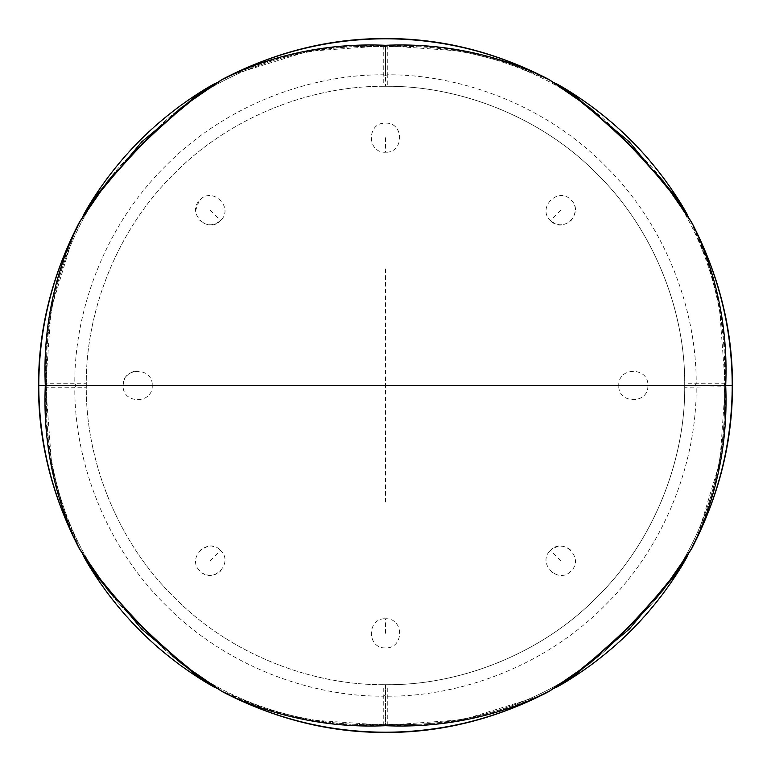 <?xml version="1.0" encoding="UTF-8"?>
<svg xmlns="http://www.w3.org/2000/svg" width="771" height="771" viewBox="0 0 771 771"><rect width="100%" height="100%" fill="white"/><g stroke="black" fill="none" stroke-linecap="round" stroke-linejoin="round"><path stroke-width="0.58" stroke-dasharray="3.85 2.89" d="M385.5 633.319L385.5 618.747C404.303 617.947 404.303 648.7 385.5 647.9C366.697 648.7 366.697 617.947 385.5 618.747M560.739 560.739L550.427 550.427C563.158 536.568 584.9 558.32 571.041 571.041C558.32 584.9 536.568 563.158 550.427 550.427M633.319 385.5L618.747 385.5C617.947 366.697 648.7 366.697 647.9 385.5C648.7 404.303 617.947 404.303 618.747 385.5M560.739 210.261L550.427 220.573C536.568 207.842 558.32 186.1 571.041 199.959C584.9 212.68 563.158 234.432 550.427 220.573C557.375 226.192 564.266 226.173 571.089 220.525C576.178 213.268 576.669 207.004 572.564 201.742M385.5 137.681L385.5 152.253C366.697 153.053 366.697 122.3 385.5 123.1C404.303 122.3 404.303 153.053 385.5 152.253M210.261 210.261L220.573 220.573C207.842 234.432 186.1 212.68 199.959 199.959C212.68 186.1 234.432 207.842 220.573 220.573C213.519 226.211 206.609 226.173 199.843 220.458M137.681 385.5L152.253 385.5C153.053 404.303 122.3 404.303 123.1 385.5C122.3 366.697 153.053 366.697 152.253 385.5M210.261 560.739L220.573 550.427C234.432 563.158 212.68 584.9 199.959 571.041C186.1 558.32 207.842 536.568 220.573 550.427M556.807 687.106L551.67 689.804C499.492 715.584 444.684 727.371 387.254 725.183L387.254 684.706C457.02 685.226 539.083 656.073 597.072 597.072C656.073 539.083 685.226 457.02 684.706 387.254L725.203 386.811L719.912 461.935L697.967 534.351L687.404 556.296M551.67 689.804C610.911 656.959 656.959 610.911 689.804 551.67C715.584 499.492 727.371 444.684 725.183 387.254L724.258 385.5C728.537 473.905 697.996 565.953 627.825 627.825C565.953 697.996 473.905 728.537 385.5 724.258L387.254 725.183L462.937 719.719L536.24 697.138L556.315 687.395M689.804 551.67L687.106 556.807M387.254 684.706L385.5 684.706L385.5 724.258L384.189 725.203L308.728 719.844L264.087 708.424L221.161 690.777L214.675 687.395M684.706 387.254L684.706 383.746L725.183 383.746C727.371 326.316 715.584 271.508 689.804 219.33L687.106 214.193M214.193 687.106L219.33 689.804C271.508 715.584 326.316 727.371 383.746 725.183L383.746 684.706L385.5 684.706C455.661 685.67 538.592 656.584 597.072 597.072C656.584 538.592 685.67 455.661 684.706 385.5C685.67 315.339 656.584 232.408 597.072 173.928C538.592 114.416 455.661 85.33 385.5 86.294C315.339 85.33 232.408 114.416 173.928 173.928C114.416 232.408 85.33 315.339 86.294 385.5C85.33 455.661 114.416 538.592 173.928 597.072C232.408 656.584 315.339 685.67 385.5 684.706L385.5 724.258C297.095 728.537 205.047 697.996 143.175 627.825C73.004 565.953 42.463 473.905 46.742 385.5C42.463 297.095 73.004 205.047 143.175 143.175C205.047 73.004 297.095 42.463 385.5 46.742L387.254 45.817L462.272 51.156L506.913 62.576L549.839 80.223L556.325 83.605M556.807 83.894L551.67 81.196C499.492 55.416 444.684 43.629 387.254 45.817L387.254 74.797C459.709 74.238 544.962 104.509 605.206 165.794C666.491 226.038 696.762 311.291 696.203 383.746L695.057 385.5L696.203 387.254C696.762 459.709 666.491 544.962 605.206 605.206C544.962 666.491 459.709 696.762 387.254 696.203L385.5 695.057L383.746 696.203C311.291 696.762 226.038 666.491 165.794 605.206C104.509 544.962 74.238 459.709 74.797 387.254L45.817 387.254C43.629 444.684 55.416 499.492 81.196 551.67L83.894 556.807M214.193 83.894L219.33 81.196C271.508 55.416 326.316 43.629 383.746 45.817L383.746 86.294C313.98 85.774 231.917 114.927 173.928 173.928C114.927 231.917 85.774 313.98 86.294 383.746L45.817 383.746L46.742 385.5L45.817 387.254L51.647 464.874L63 508.176L80.223 549.839L83.605 556.325M383.746 684.706C313.98 685.226 231.917 656.073 173.928 597.072C114.927 539.083 85.774 457.02 86.294 387.254L86.294 383.746M687.395 214.675L690.777 221.161L708 262.824L719.353 306.126L725.183 383.746L724.258 385.5C728.537 297.095 697.996 205.047 627.825 143.175C565.953 73.004 473.905 42.463 385.5 46.742L385.5 75.944L385.5 46.742L383.746 45.817L308.063 51.281L234.76 73.862L214.685 83.605M387.254 86.294L385.5 86.294L385.5 75.944L387.254 74.797L387.254 86.294C457.02 85.774 539.083 114.927 597.072 173.928C656.073 231.917 685.226 313.98 684.706 383.746M219.33 81.196C160.089 114.041 114.041 160.089 81.196 219.33C55.416 271.508 43.629 326.316 45.817 383.746L51.088 309.065L73.033 236.649L83.596 214.704M81.196 219.33L83.894 214.193M383.746 86.294L385.5 86.294L385.5 75.944L383.746 74.797C311.291 74.238 226.038 104.509 165.794 165.794C104.509 226.038 74.238 311.291 74.797 383.746L75.944 385.5L74.797 387.254L86.294 387.254M385.5 725.713L385.5 724.258C473.905 728.537 565.953 697.996 627.825 627.825C697.996 565.953 728.537 473.905 724.258 385.5C728.537 297.095 697.996 205.047 627.825 143.175C565.953 73.004 473.905 42.463 385.5 46.742L385.5 45.287M385.5 46.742C297.095 42.463 205.047 73.004 143.175 143.175C73.004 205.047 42.463 297.095 46.742 385.5C42.463 473.905 73.004 565.953 143.175 627.825C205.047 697.996 297.095 728.537 385.5 724.258M385.5 268.877L385.5 502.123M502.123 385.5L268.877 385.5M219.33 689.804C160.089 656.959 114.041 610.911 81.196 551.67M551.67 81.196C610.911 114.041 656.959 160.089 689.804 219.33M388.931 647.495L389.798 647.255M551.516 572.024L557.626 574.983M570.559 549.974C564.237 544.846 557.568 544.962 550.542 550.311M389.798 123.746L388.931 123.505M382.503 123.408L381.202 123.746M199.091 200.894L195.689 210.281L195.767 211.842M135.686 371.063C130.607 371.873 126.858 374.648 124.449 379.371M124.044 380.334L123.148 386.743M213.991 546.639L212.584 546.35M207.678 546.388L200.132 550.253M202.667 573.181L203.457 573.624M206.705 574.877C212.603 575.947 217.374 574.52 221.007 570.588"/><path stroke-width="1.16" d="M687.106 556.807L682.46 564.912L629.223 629.223L564.912 682.46L556.807 687.106M724.258 385.5L725.713 385.5C727.969 437.533 718.688 487.667 697.89 535.922C720.606 488.361 732.055 438.217 732.219 385.5L732.45 385.5C732.701 329.892 719.208 275.681 691.963 222.858L697.89 235.078C718.688 283.333 727.969 333.467 725.713 385.5M83.894 556.807L88.54 564.912L141.777 629.223L206.088 682.46L214.193 687.106M46.742 385.5L45.287 385.5C43.031 437.533 52.312 487.667 73.11 535.922C50.394 488.361 38.945 438.217 38.781 385.5L38.55 385.5C38.299 441.108 51.792 495.319 79.037 548.142L73.11 535.922M687.106 214.193L682.46 206.088L629.223 141.777L564.912 88.54L556.807 83.894M83.894 214.193L88.54 206.088L141.777 141.777L206.088 88.54L214.193 83.894M535.922 697.89C488.361 720.606 438.217 732.055 385.5 732.219C332.783 732.055 282.639 720.606 235.078 697.89C283.333 718.688 333.467 727.959 385.5 725.713C437.533 727.959 487.667 718.688 535.922 697.89L548.142 691.963L590.114 663.041L627.748 627.748L663.041 590.123L691.963 548.142L697.89 535.922M697.89 235.078C720.606 282.639 732.055 332.783 732.219 385.5L38.781 385.5C38.945 332.783 50.394 282.639 73.11 235.078C52.312 283.333 43.031 333.467 45.287 385.5M235.078 697.89L222.858 691.963L180.886 663.041L143.252 627.748L107.959 590.123L79.037 548.142L97.57 577.354L142.972 628.192L194.465 674.037L223.147 692.127M535.922 73.11C488.361 50.394 438.217 38.945 385.5 38.781C332.783 38.945 282.639 50.394 235.078 73.11C283.333 52.312 333.467 43.041 385.5 45.287C437.533 43.041 487.667 52.312 535.922 73.11L548.142 79.037L590.114 107.959L627.748 143.252L663.041 180.877L691.963 222.858L673.43 193.646L628.028 142.808L576.535 96.963L547.853 78.873M235.078 73.11L222.858 79.037L180.886 107.959L143.252 143.252L107.959 180.877L79.037 222.858L73.11 235.078M687.404 556.296L682.566 564.748M556.315 687.395L564.748 682.566M682.46 564.912C652.796 613.61 613.61 652.796 564.912 682.46M88.434 564.748L83.605 556.325M206.252 682.566L214.675 687.395M88.54 564.912C118.204 613.61 157.39 652.796 206.088 682.46M682.566 206.252L687.395 214.675M564.748 88.434L556.325 83.605M682.46 206.088C652.796 157.39 613.61 118.204 564.912 88.54M83.596 214.704L88.434 206.252M214.685 83.605L206.252 88.434M88.54 206.088C118.204 157.39 157.39 118.204 206.088 88.54M547.853 692.127L576.535 674.037L628.028 628.192L673.43 577.354L691.963 548.142C719.208 495.319 732.701 441.108 732.45 385.5M548.142 691.963C495.319 719.208 441.108 732.701 385.5 732.45C329.892 732.701 275.681 719.208 222.858 691.963M222.858 79.037C275.681 51.792 329.892 38.299 385.5 38.55C441.108 38.299 495.319 51.792 548.142 79.037M223.147 78.873L194.465 96.963L142.972 142.808L97.57 193.646L79.037 222.858C51.792 275.681 38.299 329.892 38.55 385.5"/></g></svg>
